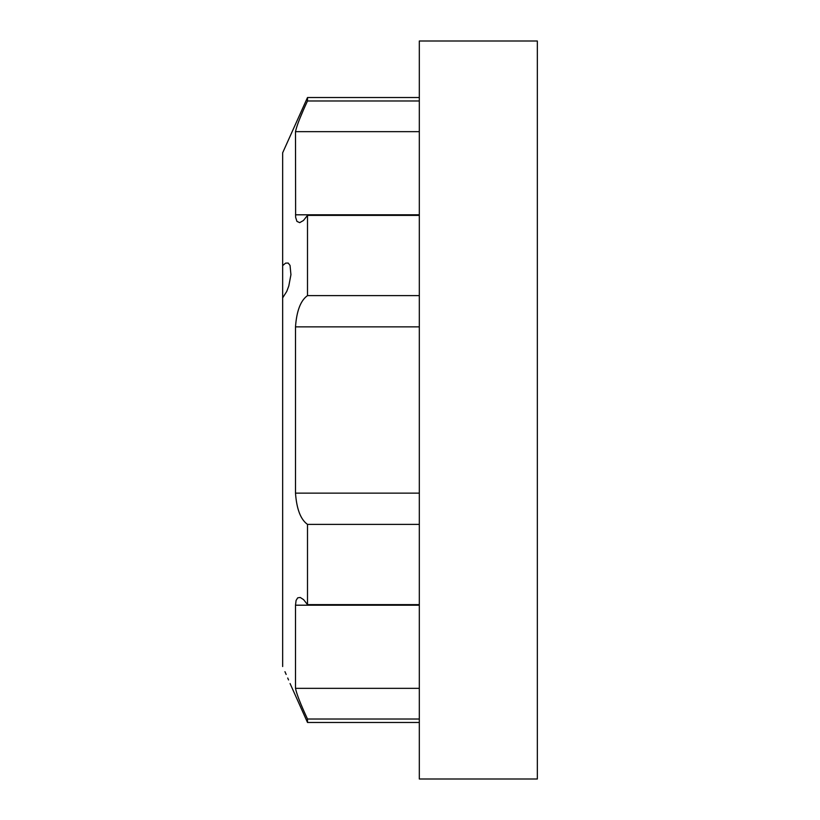 <?xml version="1.0" encoding="UTF-8"?>
<svg xmlns="http://www.w3.org/2000/svg" width="820" height="820" viewBox="0 0 820 820"><rect width="100%" height="100%" fill="white"/><g stroke="black" fill="none" stroke-linecap="round" stroke-linejoin="round"><path stroke-width="1.23" d="M282.654 297.875L282.654 265.618L285.606 263.128L288.209 263.056L290.044 265.424L290.936 274.7L288.784 286.006L286.744 291.438L282.654 297.875L282.654 666.506C293.365 691.075 293.365 691.075 282.654 666.506L282.664 666.537M419.317 97.529L307.5 97.529L282.654 152.817L282.654 265.618M307.5 97.529L307.5 100.983L419.317 100.983M419.317 719.017L307.5 719.017L307.5 722.471L419.317 722.471M419.317 215.373L307.5 215.373L307.5 295.61C300.643 300.479 296.645 310.893 295.497 326.862L295.497 493.138C296.645 509.087 300.643 519.501 307.5 524.39L419.317 524.39M307.5 524.39L307.5 604.627L419.317 604.627M419.317 295.61L307.5 295.61M307.5 215.373L303.431 220.518L299.7 222.65L296.942 221.39L295.63 217.32L295.497 131.661C296.645 125.962 300.643 115.733 307.5 100.983M302.826 111.417L299.997 118.121M307.5 719.017C300.643 704.277 296.645 694.058 295.497 688.339L295.497 605.191L296.082 600.445L297.711 597.831L300.243 597.462L303.615 599.656L307.5 604.627M307.5 722.471L290.075 683.542M288.548 679.954L287.717 678.017M286.159 674.44L284.96 671.693M537.346 410L537.346 779L419.317 779L419.317 41L537.346 41L537.346 410M419.317 688.339L295.497 688.339M419.317 605.191L295.497 605.191M419.317 326.862L295.497 326.862M419.317 493.138L295.497 493.138M419.317 214.809L295.497 214.809M419.317 131.661L295.497 131.661"/></g></svg>
